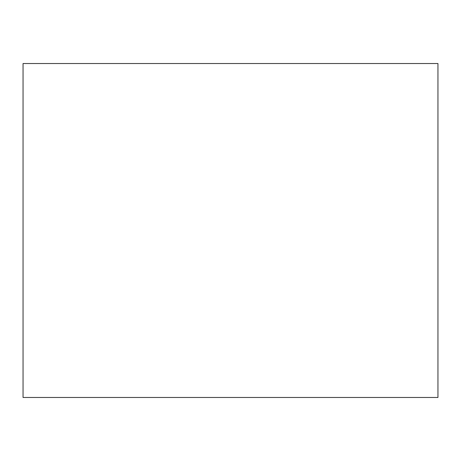 <?xml version="1.0" encoding="UTF-8"?>
<svg xmlns="http://www.w3.org/2000/svg" width="461" height="461" viewBox="0 0 461 461"><rect width="100%" height="100%" fill="white"/><g stroke="black" fill="none" stroke-linecap="round" stroke-linejoin="round"><path stroke-width="0.69" d="M437.95 63.526L23.05 63.526L23.05 397.474L437.95 397.474L437.95 63.526"/></g></svg>

